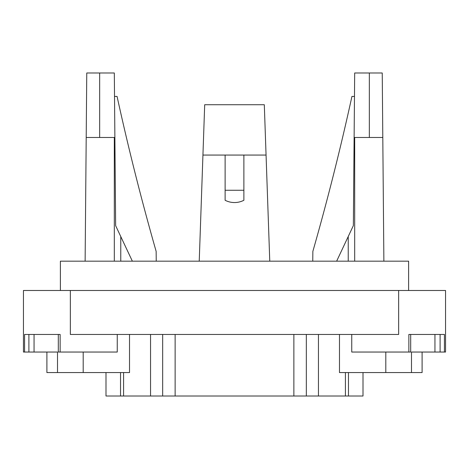 <?xml version="1.0" encoding="UTF-8"?>
<svg xmlns="http://www.w3.org/2000/svg" width="469" height="469" viewBox="0 0 469 469"><rect width="100%" height="100%" fill="white"/><g stroke="black" fill="none" stroke-linecap="round" stroke-linejoin="round"><path stroke-width="0.7" d="M336.642 261.174L348.233 236.517L348.233 261.174M199.231 261.174L202.936 155.063L266.064 155.063L269.769 261.174M120.768 261.174L120.768 236.552L132.358 261.174M85.124 261.174L86.765 72.988L114.319 72.988L115.65 225.677L120.768 236.552M363.006 372.562L363.006 396.012L318.451 396.012L318.451 334.456M293.87 334.456L293.87 396.012L318.451 396.012M293.87 396.012L162.673 396.012L162.673 334.456M123.582 372.562L123.582 396.012L162.673 396.012M123.582 396.012L105.994 396.012L105.994 372.562M129.52 334.456L129.52 372.562L46.9 372.562L46.9 352.043M34.055 334.456L34.055 352.043L23.45 352.043L23.45 290.487L445.55 290.487L445.55 352.043L434.945 352.043L434.945 334.456M117.25 334.456L117.25 352.043L58.303 352.043L58.303 334.456M24.576 352.043L24.576 334.456L60.138 334.456L60.138 352.043M398.65 290.487L398.65 334.456L70.35 334.456L70.35 290.487M351.75 334.456L351.75 352.043L410.697 352.043L410.697 334.456M408.862 352.043L408.862 334.456L444.424 334.456L444.424 352.043M434.945 352.043L411.495 352.043L411.495 372.562L422.1 372.562L422.1 352.043M339.48 334.456L339.48 372.562L385.805 372.562L385.805 352.043M345.419 372.562L345.419 396.012M411.495 372.562L385.805 372.562M60.384 290.487L60.384 261.174L408.616 261.174L408.616 290.487M354.681 261.174L354.681 137.476L382.798 137.476L383.877 261.174M86.202 137.476L114.319 137.476L114.319 261.174M99.663 72.988L99.663 137.476M266.064 155.063L264.305 104.728L204.695 104.728L202.936 155.063M225.12 155.063L225.12 200.281A20.519 20.519 0 0 0 243.88 200.281L243.88 155.063M312.764 261.174L312.852 251.396C327.585 199.858 340.611 148.204 351.932 96.438L354.476 96.438M348.233 236.517L353.35 225.63L354.681 72.988L369.338 72.988L369.338 137.476M382.798 137.476L382.235 72.988L369.338 72.988M225.12 190.267L243.88 190.267M156.236 261.174L156.148 251.396C141.415 199.858 128.389 148.204 117.068 96.438L114.524 96.438M34.055 352.043L57.505 352.043L57.505 372.562M83.195 352.043L83.195 372.562M120.533 372.562L120.533 396.012M150.549 396.012L150.549 334.456M440.104 352.043L440.104 334.456M28.896 352.043L28.896 334.456M306.327 396.012L306.327 334.456M175.13 396.012L175.13 334.456M348.467 372.562L348.467 396.012"/></g></svg>
